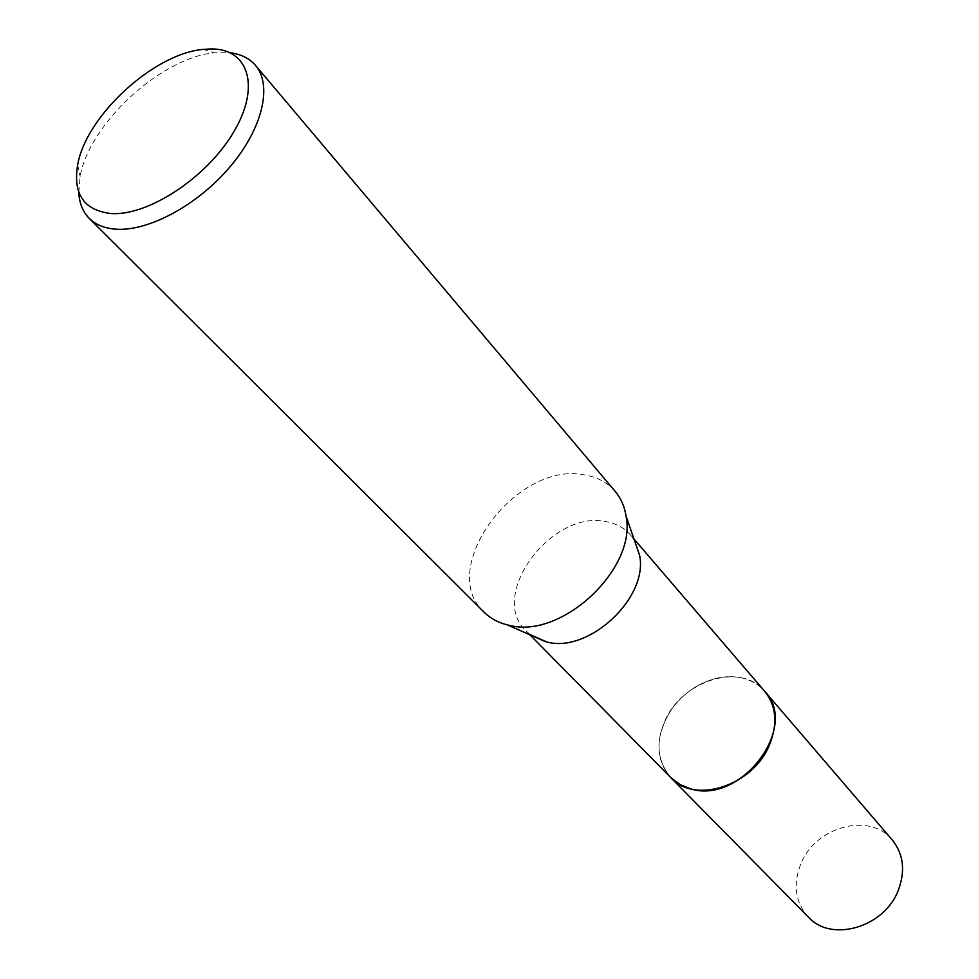 <?xml version="1.0" encoding="UTF-8"?>
<svg xmlns="http://www.w3.org/2000/svg" width="979" height="979" viewBox="0 0 979 979"><rect width="100%" height="100%" fill="white"/><g stroke="black" fill="none" stroke-linecap="round" stroke-linejoin="round"><path stroke-width="0.73" stroke-dasharray="4.89 3.67" d="M741.042 677.725C750.697 679.793 758.603 684.345 764.734 691.358C758.603 684.333 750.709 679.793 741.054 677.725C726.259 674.935 711.354 677.86 696.314 686.487C711.354 677.86 726.271 674.935 741.054 677.725M530.324 634.661L526.127 631.002C487.64 595.905 551.263 509.68 605.744 521.599C615.975 523.337 624.235 527.791 630.5 534.938L634.6 540.751M484.042 612.169C436.181 568.97 516.068 461.072 583.961 474.827C596.957 476.834 607.384 482.366 615.228 491.434M78.785 192.092L80.119 176.514C89.003 123.941 161.413 57.308 214.536 52.805L230.163 52.768M670.896 777.73C654.78 758.174 655.049 735.315 671.704 709.139C678.325 699.875 686.536 692.324 696.314 686.487L696.314 686.487C686.536 692.324 678.325 699.875 671.704 709.139L671.704 709.139C655.22 734.972 654.78 757.673 670.407 777.228M808.446 917.139C795.327 902.381 792.77 884.698 800.761 864.078C815.238 826.594 869.768 811.628 892.285 839.982M670.199 777.02C657.276 761.65 655.489 742.975 664.827 720.997C681.849 680.674 740.32 662.073 764.097 690.611M634 539.013L630.5 534.938M77.659 164.888L80.119 176.514M203.142 49.403L214.536 52.805M529.908 634.82L526.127 631.002"/><path stroke-width="1.47" d="M764.097 690.611L764.746 691.358C799.696 726.54 741.14 804.714 690.868 788.903L681.384 785.378L672.047 778.843L529.908 634.82M634 539.013L764.734 691.358C776.371 706.006 777.926 723.885 769.421 745.007C753.01 785.782 694.552 804.554 670.884 777.742L808.446 917.139C831.342 942.85 884.612 927.358 898.379 890.07C905.526 870.747 903.495 854.055 892.285 839.982L764.746 691.358C799.708 726.54 741.152 804.726 690.868 788.915L679.61 784.424L670.407 777.228M634.6 540.751L639.556 555.13C648.747 597.41 589.113 653.409 546.967 642.028L530.324 634.661M230.163 52.768C240.981 54.126 249.412 58.324 255.47 65.348L615.228 491.434C620.882 498.176 624.48 506.302 625.997 515.835C637.415 568.383 561.713 639.471 509.3 625.336L507.465 624.932C498.091 622.62 490.283 618.361 484.042 612.169L89.211 218.341C82.713 211.733 79.238 202.983 78.785 192.092M255.47 65.348C272.7 85.308 262.556 128.653 229.93 166.956C197.477 205.321 147.976 231.815 115.363 229.147C104.3 228.254 95.587 224.656 89.211 218.341M210.754 48.95C248.629 48.326 260.903 86.617 233.565 132.214C206.802 177.823 147.437 216.616 110.394 213.483C83.802 210.069 72.887 193.866 77.659 164.888C85.981 116.011 153.752 53.637 203.142 49.403L210.754 48.95M670.884 777.742L670.199 777.02M639.556 555.13L625.997 515.835M545.499 641.698L507.465 624.932"/></g></svg>
